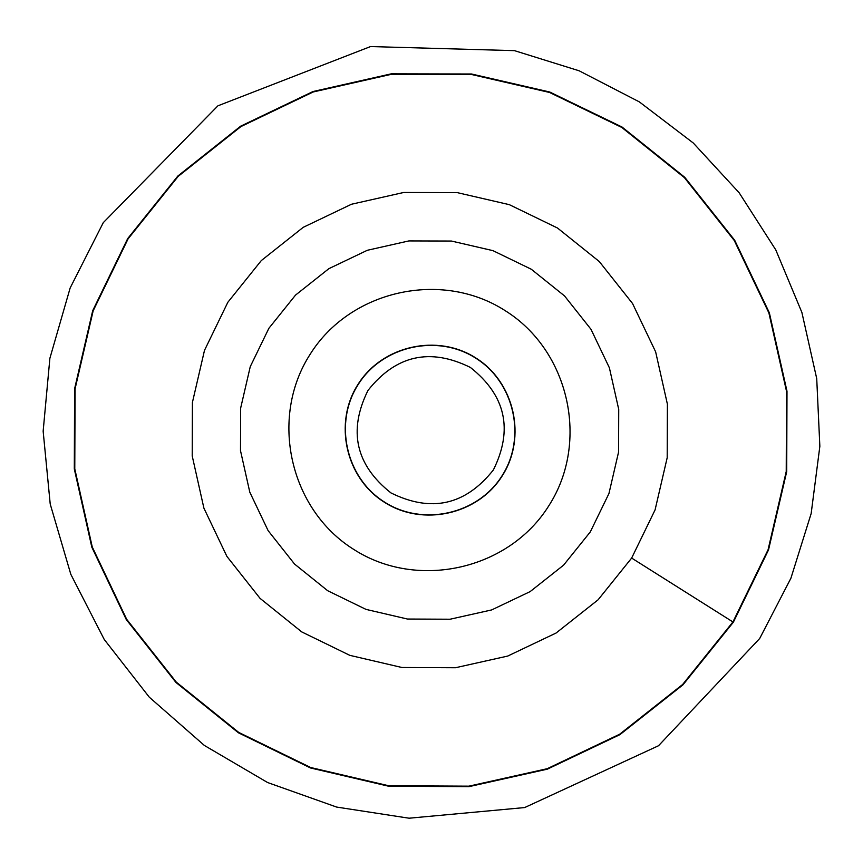 <?xml version="1.0" encoding="UTF-8"?>
<svg xmlns="http://www.w3.org/2000/svg" width="863" height="863" viewBox="0 0 863 863"><rect width="100%" height="100%" fill="white"/><g stroke="black" fill="none" stroke-linecap="round" stroke-linejoin="round"><path stroke-width="1.29" d="M493.388 469.925C513.345 429.558 505.675 395.394 470.389 367.444C430.033 347.509 395.89 355.189 367.962 390.464C348.026 430.799 355.685 464.952 390.939 492.902C431.273 512.859 465.427 505.2 493.388 469.925M502.083 475.718C526.775 437.379 514.391 382.223 475.686 358.134C437.347 333.463 382.255 345.869 358.167 384.553C333.506 422.87 345.858 477.962 384.531 502.083C422.838 526.764 477.962 514.424 502.083 475.718M502.255 475.826C527.002 437.39 514.585 382.104 475.793 357.951C437.358 333.226 382.126 345.653 357.972 384.434C333.258 422.848 345.642 478.08 384.402 502.255C422.805 527.013 478.07 514.628 502.255 475.826M548.857 505.718C589.85 442.083 569.278 350.54 505.038 310.572C441.403 269.655 349.99 290.259 310.044 354.434C269.148 418.016 289.623 509.407 353.776 549.44C417.314 590.411 508.814 569.958 548.857 505.718M590.292 531.921L608.933 493.582L618.577 452.039L618.728 409.396L609.386 367.8L591.015 329.332L564.531 295.923L531.295 269.245L492.956 250.648L451.446 241.047L408.857 240.928L367.304 250.292L328.889 268.652L295.524 295.103L268.868 328.318L250.27 366.613L240.658 408.08L240.497 450.659L249.806 492.201L268.123 530.637L294.531 564.035L327.703 590.734L365.998 609.386L407.476 619.041L450.087 619.224L491.662 609.925L530.141 591.597L563.582 565.157L590.292 531.921M227.843 302.277L261.316 260.561L303.226 227.325L351.478 204.251L403.668 192.481L457.185 192.611L509.332 204.66L557.509 228.026L599.278 261.532L632.547 303.506L655.643 351.845L667.39 404.121L667.196 457.703L655.082 509.893L631.651 558.07L598.081 599.817L556.063 633.043L507.714 656.063L455.47 667.735L401.942 667.498L349.828 655.351L301.737 631.91L260.065 598.372L226.904 556.408L203.895 508.124L192.212 455.944L192.406 402.471L204.488 350.378L227.843 302.277M732.935 621.953L768.07 549.753L786.225 471.543L786.506 391.252L768.89 312.913L734.262 240.497L684.391 177.616L621.792 127.444L549.612 92.481L471.478 74.477L391.338 74.315L313.183 91.974L240.939 126.57L178.209 176.343L128.112 238.814L93.161 310.831L75.081 388.825L74.779 468.879L92.265 547.002L126.678 619.3L176.311 682.148L238.695 732.396L310.702 767.52L388.749 785.762L468.922 786.161L547.196 768.706L619.645 734.24L682.622 684.499L732.935 621.953L631.651 558.07M127.713 238.555L177.875 176.009L240.691 126.16L313.032 91.521L391.284 73.83L471.543 74.002L549.774 92.028L622.05 127.034L684.737 177.282L734.683 240.238L769.343 312.762L786.991 391.198L786.711 471.597L768.523 549.914L733.356 622.212L682.967 684.834L619.904 734.65L547.358 769.16L468.976 786.646L388.695 786.236L310.54 767.973L238.436 732.806L175.976 682.482L126.278 619.548L91.812 547.164L74.304 468.933L74.606 388.771L92.708 310.68L127.713 238.555M759.71 638.469L790.896 578.264L811.155 513.561L819.85 446.311L816.722 378.577L801.878 312.417L775.761 249.849L739.17 192.794L693.237 142.967L639.343 101.888L579.149 70.798L514.477 50.647L370.54 46.559L217.929 105.815L103.269 222.665L70.162 287.962L49.881 358.307L43.15 431.198L50.216 504.068L70.82 574.327L104.24 639.472L149.299 697.196L204.391 745.459L267.584 782.525L336.624 807.067L409.062 818.21L524.661 807.563L658.501 745.751L759.71 638.469"/></g></svg>
